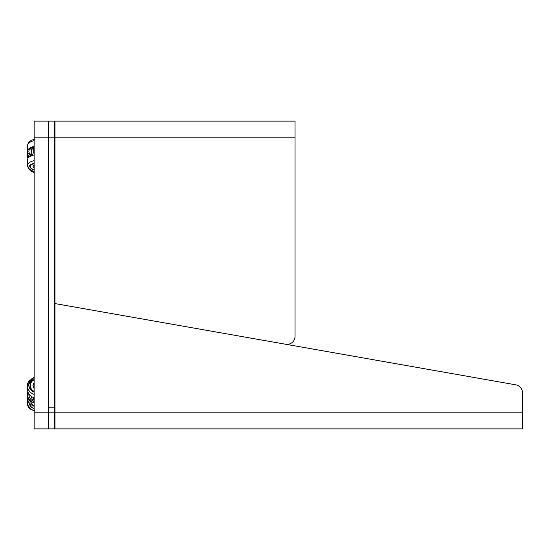 <?xml version="1.0" encoding="UTF-8"?>
<svg xmlns="http://www.w3.org/2000/svg" width="550" height="550" viewBox="0 0 550 550"><rect width="100%" height="100%" fill="white"/><g stroke="black" fill="none" stroke-linecap="round" stroke-linejoin="round"><path stroke-width="0.82" d="M295.041 137.191L295.041 336.346A8.03 8.03 0 0 1 285.622 344.252L55.007 303.586L55.007 428.869L522.5 428.869L522.5 392.755A8.03 8.03 0 0 0 515.866 384.849L55.007 303.586L55.007 137.191L295.041 137.191L295.041 121.131L55.007 121.131L55.007 137.191L54.471 137.191L54.471 407.859L55.007 407.859L48.586 407.859L54.471 407.859L54.471 412.809L522.5 412.809M34.134 121.131L34.134 428.869L48.586 428.869L48.586 121.131L34.134 121.131M27.514 398.255A10.704 5.438 180 0 0 27.5 398.558L27.5 404.284A10.704 5.438 180 0 1 27.83 402.944A10.704 5.438 180 0 1 28.573 401.913M27.693 391.05A10.704 5.438 -0 0 1 27.5 390.026A10.704 5.438 -0 0 1 27.514 389.764M27.693 158.95A10.704 9.219 180 0 1 27.906 158.166M27.514 151.745L27.5 155.65A10.704 9.219 0 0 0 27.974 158.373M31.24 155.574A10.704 5.438 0 0 1 27.5 151.442A10.704 5.438 0 0 1 34.134 146.417M31.838 149.744A9.364 4.758 0 0 1 30.353 148.851M31.24 154.626A9.364 4.758 0 0 1 28.841 151.442A9.364 4.758 0 0 1 34.134 147.159M32.402 155.512L33.921 151.119L33.082 148.383L32.402 148.83A19.14 9.721 0 0 0 31.24 152.164L31.24 155.843M34.134 167.874A5.053 2.564 0 0 1 33.44 167.207A5.053 2.564 0 0 1 34.134 164.828M34.134 154.942A10.704 5.438 180 0 0 27.5 159.974L27.5 165.694L28.435 168.582L34.595 172.088M34.134 388.135A5.053 4.352 180 0 1 34.134 382.979M27.5 390.026L27.5 389.317A10.704 9.219 -0 0 0 34.134 397.849M34.134 401.376L33.667 401.376L33.921 400.929C33.708 401.748 33.199 401.369 32.402 399.795A19.14 16.486 180 0 1 31.432 396.461M34.134 400.929L33.048 397.396M34.134 402.875A10.704 9.219 180 0 1 27.5 394.35A10.704 9.219 180 0 1 27.906 391.834M29.006 395.876A9.364 8.064 180 0 1 29.37 394.721A9.364 8.064 180 0 1 29.425 394.598M34.134 401.617A9.364 8.064 180 0 1 33.578 401.362M33.385 401.266A9.364 8.064 180 0 1 28.841 394.35A9.364 8.064 180 0 1 28.861 393.814M55.007 428.333A0.536 0.536 0 0 1 54.471 428.869A0.536 0.536 0 0 0 55.007 428.333M48.586 121.131L54.471 121.131A0.536 0.536 0 0 1 55.007 121.667A0.536 0.536 0 0 0 54.471 121.131L48.586 121.131L48.586 428.869L54.471 428.869L54.471 412.809L34.134 412.809M34.134 137.191L54.471 137.191L54.471 121.131A0.536 0.536 0 0 1 55.007 121.667M34.134 408.341A7.899 4.015 -0 0 1 30.394 404.291M30.257 404.161A8.106 4.118 180 0 0 34.134 408.54M34.134 410.444A9.295 4.723 -0 0 1 30.044 403.941M29.968 403.858A9.467 4.806 180 0 0 34.134 410.568M27.83 383.68A10.704 9.219 -0 0 0 27.5 385.942L27.5 384.306A10.704 5.438 -0 0 1 28.112 382.498A10.704 5.438 -0 0 1 28.359 382.168M34.134 172.583A10.704 9.219 180 0 1 30.676 170.61M30.841 156.028A9.295 8.003 180 0 1 30.03 154.956M29.728 154.763A9.467 8.154 0 0 0 30.697 156.097M27.5 152.274A10.704 9.219 0 0 0 28.112 155.341A10.704 9.219 0 0 0 29.095 157.114M34.595 139.329C30.236 140.264 27.871 142.395 27.5 145.716A10.704 5.438 0 0 1 34.134 140.69M34.134 164.663A5.204 2.64 180 0 0 33.296 167.186A5.204 2.64 180 0 0 34.134 167.956M34.134 169.751A7.899 4.015 0 0 1 30.752 167.647A7.899 4.015 0 0 1 31.047 164.608M30.697 164.835A8.106 4.118 180 0 0 30.559 167.764A8.106 4.118 180 0 0 34.134 169.957M34.134 171.861A9.295 4.723 0 0 1 29.439 169.187A9.295 4.723 0 0 1 30.112 165.296A9.295 4.723 0 0 1 34.134 163.371L30.112 165.296M34.134 163.302A9.467 4.806 180 0 0 29.274 169.242A9.467 4.806 180 0 0 34.134 171.985M34.134 160.669A10.704 5.438 180 0 0 27.5 165.694M34.134 382.786A5.204 4.482 -0 0 0 34.134 388.376M34.134 391.414A7.899 6.806 180 0 1 34.134 379.748M34.134 379.493A8.106 6.985 -0 0 0 34.134 391.572M34.134 392.006A9.295 8.003 180 0 1 28.909 384.808A9.295 8.003 180 0 1 34.134 377.616M34.134 377.431A9.467 8.154 -0 0 0 28.737 384.794A9.467 8.154 -0 0 0 34.134 392.164M34.134 377.066L27.5 385.942A10.704 9.219 -0 0 0 34.134 394.474M34.134 406.251A10.704 9.219 180 0 1 27.5 397.726L34.134 406.601M34.595 410.671C30.236 409.736 27.871 407.605 27.5 404.284M29.81 379.988L28.435 381.418L27.5 384.306M34.134 172.934L29.81 170.012M27.5 151.442L27.5 145.716M33.082 148.383L34.134 148.383M27.5 389.317L27.5 385.942M27.5 394.35L27.5 397.726"/></g></svg>
